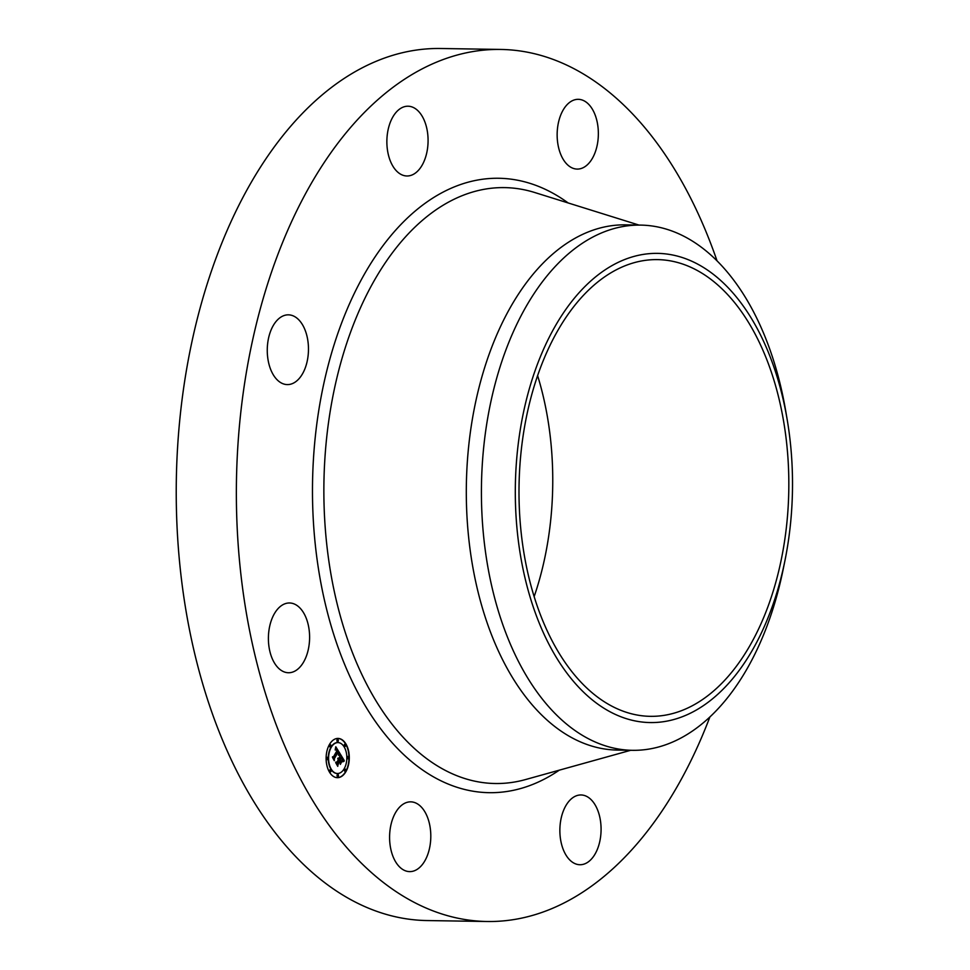 <?xml version="1.0" encoding="UTF-8"?>
<svg xmlns="http://www.w3.org/2000/svg" width="970" height="970" viewBox="0 0 970 970"><rect width="100%" height="100%" fill="white"/><g stroke="black" fill="none" stroke-linecap="round" stroke-linejoin="round"><path stroke-width="1.45" d="M286.926 672.622A34.884 20.6 -89.1 0 1 268.435 636.247A34.884 20.6 -89.1 0 1 289.545 602.976A34.884 20.6 -89.1 0 1 291.073 603.097A34.884 20.6 -89.1 0 1 309.563 639.472A34.884 20.6 -89.1 0 1 288.454 672.744A34.884 20.6 -89.1 0 1 286.926 672.622M709.882 716.976A436.088 257.547 -89.1 0 1 487.146 921.5L427.006 920.554A436.088 257.547 -89.1 0 1 177.534 448.201A436.088 257.547 -89.1 0 1 440.671 48.5L500.811 49.446A436.088 257.547 -89.1 0 1 717.036 260.845M487.146 921.5A436.088 257.547 -89.1 0 1 237.662 449.146A436.088 257.547 -89.1 0 1 500.811 49.446M784.96 560.527L783.263 568.905A262.64 155.115 -89.1 0 1 632.452 750.319L617.344 750.077A262.64 155.115 -89.1 0 1 467.091 465.588A262.64 155.115 -89.1 0 1 625.577 224.858L640.685 225.101A262.64 155.115 -89.1 0 1 733.09 279.312A262.64 155.115 -89.1 0 1 785.736 411.134L787.179 419.573A234.631 138.577 -89.1 0 1 784.96 560.527A234.631 138.577 -89.1 0 1 567.68 674.15A234.631 138.577 -89.1 0 1 545.395 345.211A234.631 138.577 -89.1 0 1 740.146 301.803A234.631 138.577 -89.1 0 1 787.179 419.573M632.452 750.319A262.64 155.115 -89.1 0 1 540.047 696.108A262.64 155.115 -89.1 0 1 482.199 465.83A262.64 155.115 -89.1 0 1 640.685 225.101M788.149 507.007A228.387 134.891 -89.1 0 1 650.337 716.333A228.387 134.891 -89.1 0 1 519.678 468.959A228.387 134.891 -89.1 0 1 657.49 259.62A228.387 134.891 -89.1 0 1 788.149 507.007M537.61 375.632A228.387 134.891 -89.1 0 1 552.075 503.297A228.387 134.891 -89.1 0 1 534.143 596.623M600.976 832.757A34.884 20.6 -89.1 0 1 579.927 864.731A34.884 20.6 -89.1 0 1 559.969 826.937A34.884 20.6 -89.1 0 1 581.018 794.963A34.884 20.6 -89.1 0 1 600.976 832.757M271.903 372.237A34.884 20.6 -89.1 0 1 269.369 334.892A34.884 20.6 -89.1 0 1 288.417 314.838A34.884 20.6 -89.1 0 1 303.828 327.193A34.884 20.6 -89.1 0 1 306.362 364.538A34.884 20.6 -89.1 0 1 287.326 384.593A34.884 20.6 -89.1 0 1 271.903 372.237M564.722 107.573A34.884 20.6 -89.1 0 1 578.302 99.328A34.884 20.6 -89.1 0 1 597.253 122.365A34.884 20.6 -89.1 0 1 590.791 160.838A34.884 20.6 -89.1 0 1 577.198 169.083A34.884 20.6 -89.1 0 1 558.247 146.046A34.884 20.6 -89.1 0 1 564.722 107.573M386.969 138.189A34.884 20.6 -89.1 0 1 408.018 106.215A34.884 20.6 -89.1 0 1 427.976 143.996A34.884 20.6 -89.1 0 1 406.927 175.982A34.884 20.6 -89.1 0 1 386.969 138.189M423.235 863.373A34.884 20.6 -89.1 0 1 409.655 871.618A34.884 20.6 -89.1 0 1 390.692 848.58A34.884 20.6 -89.1 0 1 397.166 810.095A34.884 20.6 -89.1 0 1 410.746 801.851A34.884 20.6 -89.1 0 1 429.698 824.9A34.884 20.6 -89.1 0 1 423.235 863.373M345.95 771.587A19.618 11.591 -89.1 0 1 337.39 777.673A19.618 11.591 -89.1 0 1 326.951 765.694A19.618 11.591 -89.1 0 1 329.448 744.511A19.618 11.591 -89.1 0 1 338.009 738.425A19.618 11.591 -89.1 0 1 348.46 750.404A19.618 11.591 -89.1 0 1 345.95 771.587M344.204 768.713A15.459 9.13 -89.1 0 1 337.463 773.502A15.459 9.13 -89.1 0 1 329.23 764.069A15.459 9.13 -89.1 0 1 331.207 747.385A15.459 9.13 -89.1 0 1 337.948 742.583A15.459 9.13 -89.1 0 1 346.181 752.029A15.459 9.13 -89.1 0 1 344.204 768.713M340.058 753.848L338.542 754.83L338.033 751.423L334.129 758.079L334.165 759.462L332.516 756.758L333.438 756.855L336.978 750.683L336.117 749.64L335.268 750.065L335.996 749.41L337.245 750.21L336.226 748.864L335.208 749.555L335.79 746.779L340.143 753.799L338.578 754.502M340.021 754.599L338.518 755.315M338.603 753.799L337.996 752.344L334.407 758.576L334.31 760.686L332.48 757.352L334.213 760.189L334.274 758.443L337.984 751.98L338.603 753.799M344.217 760.492L342.555 761.377L342.689 759.389L341.379 756.842L339.718 759.752L341.404 757.546L342.543 760.638L341.404 757.861L340.033 760.262L341.755 761.05L340.264 763.645L339.415 760.274L337.621 764.966L335.85 762.056L336.905 762.214L338.433 759.546L337.754 758.867L338.7 759.086L337.778 758.273L339.003 758.564L340.47 754.345L344.217 760.492L342.616 761.086M344.059 761.353L342.677 761.777M340.349 764.384L341.852 761.45L340.349 764.384M339.427 761.304L337.912 763.96L337.766 766.348L335.681 762.614L337.657 765.851L339.439 760.989L340.167 762.517L339.318 761.292M345.478 746.172A1.188 0.703 -89.1 0 1 344.483 744.536A1.188 0.703 -89.1 0 1 345.478 746.172M345.575 770.968A1.188 0.703 -89.1 0 1 344.58 769.331A1.188 0.703 -89.1 0 1 345.575 770.968M348.57 758.443A1.188 0.703 -89.1 0 1 347.563 756.806A1.188 0.703 -89.1 0 1 348.57 758.443M330.928 771.562A1.188 0.703 -89.1 0 1 329.921 769.925A1.188 0.703 -89.1 0 1 330.928 771.562M338.275 776.4A1.188 0.703 -89.1 0 1 337.269 774.763A1.188 0.703 -89.1 0 1 338.275 776.4M329.824 745.118A1.188 0.703 -89.1 0 1 330.831 746.767A1.188 0.703 -89.1 0 1 329.824 745.118M337.136 739.686A1.188 0.703 -89.1 0 1 338.13 741.335A1.188 0.703 -89.1 0 1 337.136 739.686M326.841 757.643A1.188 0.703 -89.1 0 1 327.836 759.292A1.188 0.703 -89.1 0 1 326.841 757.643M338.118 758.091L339.003 758.564M335.887 762.105L336.905 762.214M339.415 760.274L337.305 764.433M341.416 761.074L340.252 763.099M339.791 760.104L340.579 761.147M341.379 756.842L339.403 759.74L339.936 760.104M340.482 754.878L343.901 760.48M335.717 747.167L339.815 753.799M332.54 756.782L333.438 756.855M338.033 751.423L333.838 758.904M337.233 777.661A19.618 11.591 90.9 0 0 345.635 771.587A19.618 11.591 90.9 0 0 348.169 750.525A19.618 11.591 90.9 0 0 337.851 738.425M337.79 742.583A15.459 9.13 90.9 0 0 337.621 742.583A15.459 9.13 90.9 0 0 330.879 747.373A15.459 9.13 90.9 0 0 328.915 764.057A15.459 9.13 90.9 0 0 337.136 773.502A15.459 9.13 90.9 0 0 337.305 773.502M344.835 744.196A1.188 0.703 90.9 0 0 344.799 746.512M344.932 768.992A1.188 0.703 90.9 0 0 344.896 771.308M347.927 756.467A1.188 0.703 90.9 0 0 347.89 758.782M330.285 769.586A1.188 0.703 90.9 0 0 330.249 771.902M337.633 774.424A1.188 0.703 90.9 0 0 337.596 776.74M330.188 744.778A1.188 0.703 90.9 0 0 330.152 747.094M337.487 739.346A1.188 0.703 90.9 0 0 337.451 741.662M327.193 757.303A1.188 0.703 90.9 0 0 327.157 759.619M630.755 750.283L525.51 779.565A297.984 175.994 -89.1 0 1 324.756 460.75A297.984 175.994 -89.1 0 1 534.712 192.509L638.987 225.076M559.278 770.168A307.248 181.463 -89.1 0 1 313.395 459.877A307.248 181.463 -89.1 0 1 568.165 202.96"/></g></svg>

